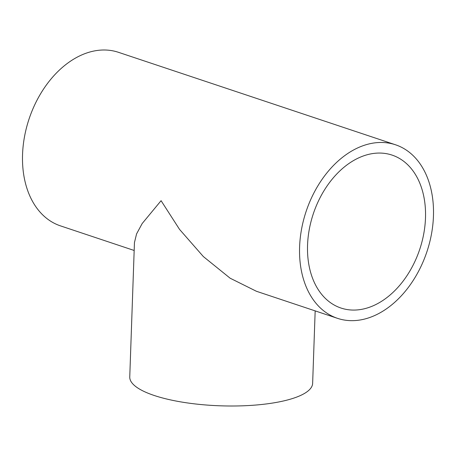 <?xml version="1.0" encoding="UTF-8"?>
<svg xmlns="http://www.w3.org/2000/svg" width="456" height="456" viewBox="0 0 456 456"><rect width="100%" height="100%" fill="white"/><g stroke="black" fill="none" stroke-linecap="round" stroke-linejoin="round"><path stroke-width="0.68" d="M315.17 310.884L312.639 383.342A91.496 25.673 -178 0 1 283.524 400.955A91.496 25.673 -178 0 1 184.298 402.466A91.496 25.673 -178 0 1 129.755 376.958L134.446 242.586L136.572 233.911L142.164 223.56L161.082 200.686L179.527 229.368L203.336 256.551L230.132 278.206L256.403 291.27L337.554 318.356A91.496 63.675 108.5 0 0 363.46 319.331A91.496 63.675 108.5 0 0 431.484 234.013A91.496 63.675 108.5 0 0 395.489 144.774A91.496 63.675 108.5 0 0 369.588 143.8A91.496 63.675 108.5 0 0 301.564 229.111A91.496 63.675 108.5 0 0 337.554 318.356M369.223 154.231A80.621 56.105 108.5 0 0 309.282 229.408A80.621 56.105 108.5 0 0 340.997 308.039A80.621 56.105 108.5 0 0 363.82 308.9A80.621 56.105 108.5 0 0 423.761 233.723A80.621 56.105 108.5 0 0 392.046 155.091A80.621 56.105 108.5 0 0 369.223 154.231M395.489 144.774L118.446 52.309A91.496 63.675 108.5 0 0 92.539 51.328A91.496 63.675 108.5 0 0 24.516 136.646A91.496 63.675 108.5 0 0 60.511 225.885L134.172 250.475"/></g></svg>
